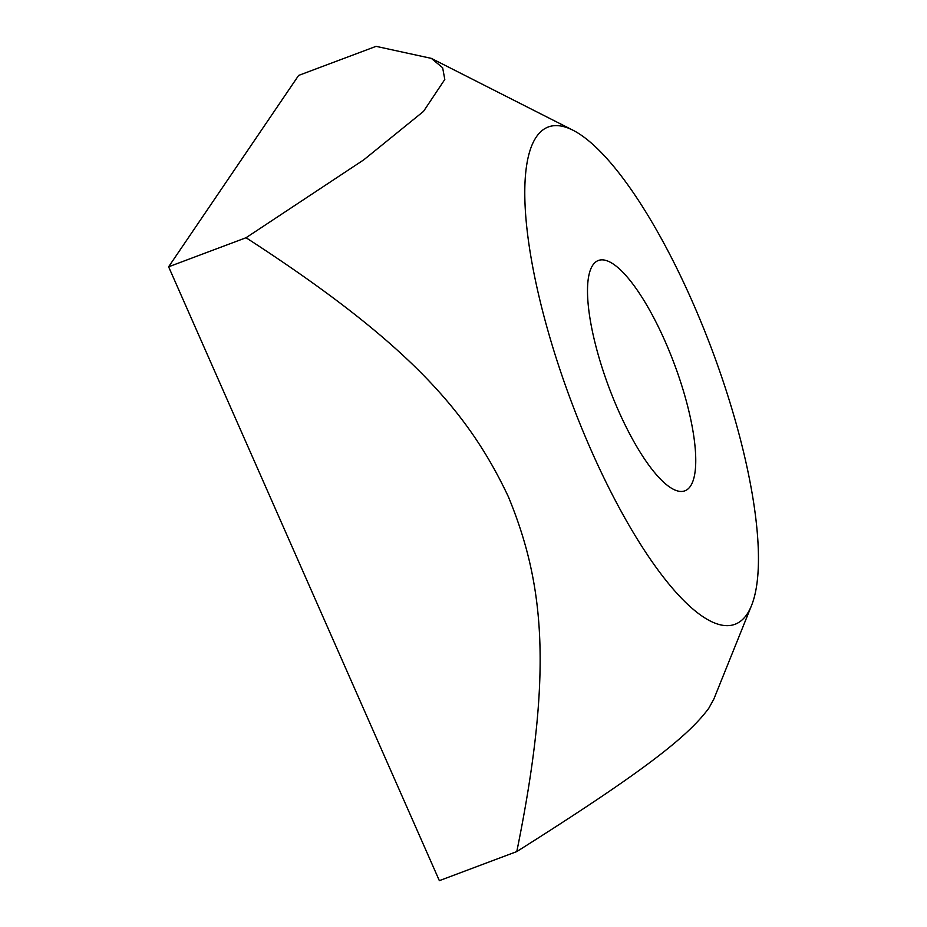 <?xml version="1.0" encoding="UTF-8"?>
<svg xmlns="http://www.w3.org/2000/svg" width="927" height="927" viewBox="0 0 927 927"><rect width="100%" height="100%" fill="white"/><g stroke="black" fill="none" stroke-linecap="round" stroke-linejoin="round"><path stroke-width="1.39" d="M618.216 410.128A123.013 34.705 -110.6 0 1 598.378 260.487A123.013 34.705 -110.6 0 1 665.041 341.182A123.013 34.705 -110.6 0 1 684.879 490.823A123.013 34.705 -110.6 0 1 618.216 410.128M536.339 136.941A265.609 74.936 69.4 0 0 591.067 450.082A265.609 74.936 69.4 0 0 746.919 614.369A265.609 74.936 69.4 0 0 751.507 605.574A265.609 74.936 69.4 0 0 711.785 349.305A265.609 74.936 69.4 0 0 573.013 130.244A265.609 74.936 69.4 0 0 536.339 136.941M751.507 605.574L713.883 698.993L708.842 708.17C688.344 735.922 646.003 770.07 516.791 851.577C553.268 672.307 544.346 584.114 508.459 496.942C468.181 411.414 407.822 342.538 246.049 237.729L363.813 159.803L423.512 111.391L444.798 79.455L442.654 67.764L431.333 58.378L376.061 46.35L298.633 75.423L168.621 266.802L246.049 237.729M168.621 266.802L439.352 880.65L516.791 851.577M573.013 130.244L431.333 58.378"/></g></svg>
